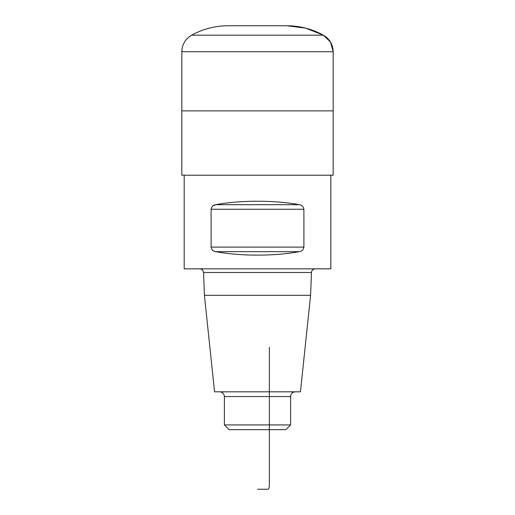 <?xml version="1.0" encoding="UTF-8"?>
<svg xmlns="http://www.w3.org/2000/svg" width="515" height="515" viewBox="0 0 515 515"><rect width="100%" height="100%" fill="white"/><g stroke="black" fill="none" stroke-linecap="round" stroke-linejoin="round"><path stroke-width="0.39" stroke-dasharray="2.58 1.93" d="M333.173 110.88L257.5 110.88M228.177 25.75L286.823 25.75M285.877 429.658L229.124 429.658M290.608 424.927L224.392 424.927M219.66 391.818L295.34 391.818L219.66 391.818M300.445 391.818L214.555 391.818M310.59 295.34L204.41 295.34M199.756 268.849L315.244 268.849L199.756 268.849M184.19 268.849L330.81 268.849M330.81 175.203L184.19 175.203L330.81 175.203M211.961 206.792L211.099 209.257L211.099 247.097C211.691 249.884 213.242 251.41 215.753 251.661C240.119 256.283 274.881 256.283 299.247 251.661C301.751 251.417 303.303 249.891 303.901 247.097L303.901 209.257C303.309 206.47 301.758 204.944 299.247 204.687C274.881 200.071 240.119 200.071 215.753 204.687L299.247 204.687M181.827 175.203L333.173 175.203M181.827 51.738L333.173 51.738M323.401 35.175L191.599 35.175M290.608 396.55L224.392 396.55M311.466 272.486L203.534 272.486M299.247 251.661L215.753 251.661M303.901 247.097L211.099 247.097M303.901 209.257L211.099 209.257"/><path stroke-width="0.77" d="M323.401 35.175C329.664 38.921 332.922 44.445 333.173 51.738L333.173 110.88L181.827 110.88L181.827 175.203L333.173 175.203L333.173 110.88L181.827 110.88L181.827 51.738C182.078 44.445 185.336 38.921 191.599 35.175L323.401 35.175C312 28.949 299.807 25.808 286.823 25.75L228.177 25.75C215.186 25.802 202.994 28.943 191.599 35.175M290.608 424.927L224.392 424.927L229.124 429.658L285.877 429.658L290.608 424.927L290.608 396.55C290.885 393.679 292.462 392.102 295.34 391.818M224.392 424.927L224.392 396.55L290.608 396.55M219.66 391.818C222.538 392.102 224.115 393.679 224.392 396.55M310.59 295.34L204.41 295.34L214.555 391.818L300.445 391.818L310.59 295.34L311.466 272.486C311.736 270.291 312.998 269.075 315.244 268.849M204.41 295.34L203.534 272.486L311.466 272.486M199.756 268.849C201.983 269.055 203.245 270.266 203.534 272.486M330.81 175.203L330.81 268.849L184.19 268.849L184.19 175.203M299.247 204.687L215.753 204.687C213.249 204.938 211.697 206.464 211.099 209.257L211.099 247.097C211.691 249.884 213.242 251.41 215.753 251.661C240.119 256.283 274.881 256.283 299.247 251.661C301.751 251.417 303.303 249.891 303.901 247.097L303.901 209.257C303.309 206.47 301.758 204.944 299.247 204.687C274.881 200.071 240.119 200.071 215.753 204.687L212.927 205.852L211.961 206.792M269.364 347.361L269.364 484.518C269.287 487.37 268.894 488.947 268.18 489.25L257.5 489.25M257.5 25.75L286.823 25.75L305.71 28.145L323.401 35.175L330.546 42.121L333.173 51.738L333.173 110.88M333.173 51.738L181.827 51.738M215.753 251.661L299.247 251.661M211.099 247.097L303.901 247.097M211.099 209.257L303.901 209.257"/></g></svg>
